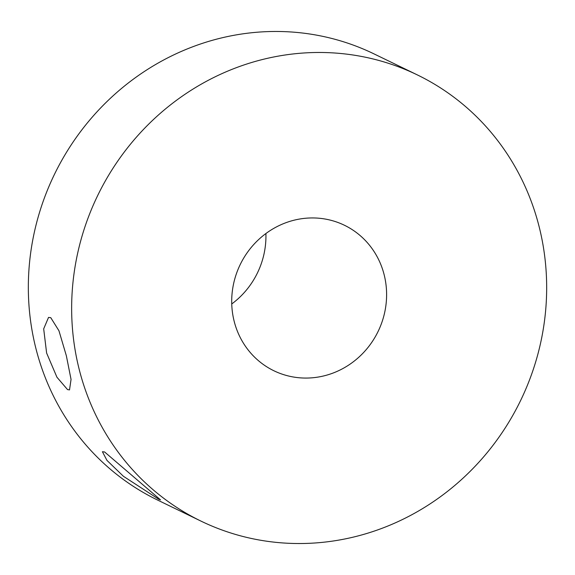 <?xml version="1.0" encoding="UTF-8"?>
<svg xmlns="http://www.w3.org/2000/svg" width="575" height="575" viewBox="0 0 575 575"><rect width="100%" height="100%" fill="white"/><g stroke="black" fill="none" stroke-linecap="round" stroke-linejoin="round"><path stroke-width="0.86" d="M158.671 499.201L160.518 499.876L104.614 451.979L102.415 451.727L106.957 460.388L123.402 476.272L158.671 499.201M50.765 317.68L48.53 317.422L43.686 328.857L46.618 353.036L56.939 377.222L67.519 389.577L69.517 389.9L71.048 379.414L66.355 355.767L58.952 330.762L50.765 317.68M417.357 74.915L374.045 53.906A247.94 234.988 115.9 0 0 135.966 77.266A247.94 234.988 115.9 0 0 28.75 301.868A247.94 234.988 115.9 0 0 157.643 500.085L200.955 521.094A247.94 234.988 115.9 0 0 439.034 497.734A247.94 234.988 115.9 0 0 546.25 273.132A247.94 234.988 115.9 0 0 417.357 74.915A247.94 234.988 115.9 0 0 179.278 98.275A247.94 234.988 115.9 0 0 72.062 322.87A247.94 234.988 115.9 0 0 200.955 521.094M231.84 306.116A80.852 76.626 115.9 0 0 273.873 370.753A80.852 76.626 115.9 0 0 351.505 363.134A80.852 76.626 115.9 0 0 386.472 289.893A80.852 76.626 115.9 0 0 344.439 225.256A80.852 76.626 115.9 0 0 266.807 232.875A80.852 76.626 115.9 0 0 231.84 306.116M231.747 303.959A80.852 76.626 115.9 0 0 265.909 233.529"/></g></svg>
